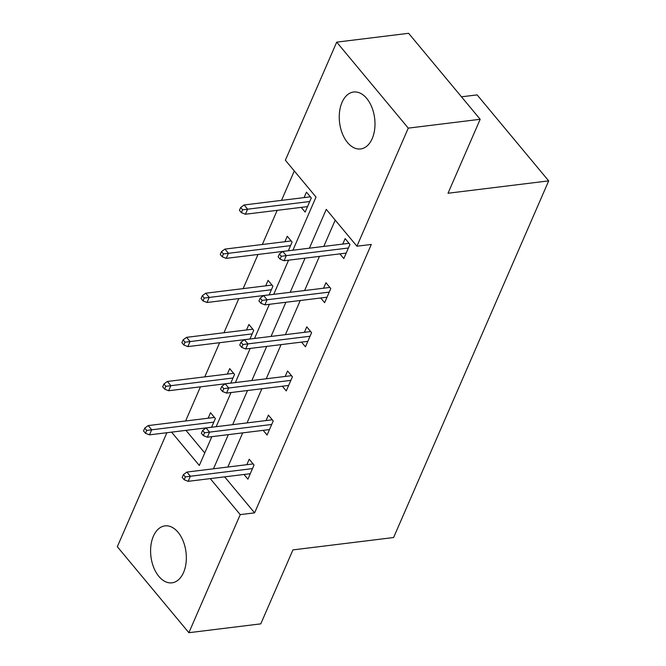 <?xml version="1.0" encoding="UTF-8"?>
<svg xmlns="http://www.w3.org/2000/svg" width="666" height="666" viewBox="0 0 666 666"><rect width="100%" height="100%" fill="white"/><g stroke="black" fill="none" stroke-linecap="round" stroke-linejoin="round"><path stroke-width="1" d="M372.202 138.62A28.688 17.666 83 0 1 360.614 148.959A28.688 17.666 83 0 1 342.374 133.658A28.688 17.666 83 0 1 342.033 102.364A28.688 17.666 83 0 1 353.621 92.016A28.688 17.666 83 0 1 371.869 107.326A28.688 17.666 83 0 1 372.202 138.62M183.558 572.477A28.688 17.666 83 0 1 171.97 582.825A28.688 17.666 83 0 1 153.721 567.515A28.688 17.666 83 0 1 153.38 536.222A28.688 17.666 83 0 1 164.968 525.882A28.688 17.666 83 0 1 183.217 541.183A28.688 17.666 83 0 1 183.558 572.477M461.463 96.811L477.122 94.888L548.684 180.877L393.606 537.529L292.94 549.9L260.781 623.859L188.878 632.7L117.316 546.711L166.883 432.717M294.305 170.962L281.518 200.374M277.189 210.339L262.329 244.497M258 254.462L243.148 288.619M238.819 298.584L223.967 332.742M219.63 342.707L204.778 376.864M200.449 386.821L185.598 420.987M292.907 250.216L316.025 197.061L285.364 160.223L336.705 42.141L408.275 128.13L356.926 246.212L326.273 209.374L309.399 248.185M408.275 128.13L480.178 119.289L408.616 33.3L336.705 42.141M320.729 297.985L324.633 302.689L330.786 288.545L325.949 282.734L323.568 288.203M282.359 386.23L286.263 390.925L292.416 376.79L287.579 370.979L285.198 376.448M243.989 474.475L247.902 479.17L254.046 465.035L249.209 459.224L246.828 464.693M335.214 220.121L323.776 246.42M319.447 256.385L304.595 290.543M300.258 300.499L285.406 334.665M281.077 344.622L266.225 378.779M261.896 388.744L247.036 422.902M242.707 432.867L227.855 467.024M224.642 476.848L254.603 512.853L371.312 244.447L356.926 246.212M263.17 430.353L267.083 435.048L273.235 420.912L268.398 415.101L266.017 420.571M301.54 342.108L305.453 346.811L311.596 332.667L306.768 326.856L304.387 332.326M339.91 253.863L343.822 258.566L349.966 244.422L345.138 238.611L342.757 244.089M480.178 119.289L448.018 193.248L548.684 180.877M254.603 512.853L240.226 514.618L188.878 632.7M171.578 432.134L199.317 465.467L211.838 436.663M216.167 426.698L231.027 392.54M235.356 382.575L250.208 348.418M254.537 338.453L269.389 304.295M273.726 294.339L288.578 260.173M210.265 478.621L240.226 514.618M305.061 258.15L290.21 292.307M285.88 302.272L271.029 336.43M266.7 346.395L251.84 380.552M247.511 390.517L232.659 424.675M228.33 434.632L213.478 468.797M185.964 430.369L204.753 452.955M304.071 197.602L306.452 192.133L311.288 197.944L305.136 212.079L301.223 207.384M284.89 241.725L287.271 236.255L292.099 242.066L288.311 250.782M265.701 285.847L268.082 280.378L272.918 286.189L269.131 294.896M246.52 329.97L248.901 324.492L253.729 330.303L249.941 339.019M227.331 374.092L229.712 368.614L234.549 374.425L230.761 383.141M208.15 418.215L210.531 412.737L215.368 418.548L211.572 427.264M253.122 463.919L186.888 472.061L190.368 476.248L252.489 468.606M185.364 476.906L183.433 474.583L182.201 477.414L184.132 479.736L185.364 476.906L190.368 476.248L188.153 481.335L250.274 473.701M186.888 472.061L183.433 474.583M184.132 479.736L188.153 481.335M144.747 428.105L143.515 430.927L145.454 433.25L146.678 430.427L144.747 428.105L148.202 425.582L151.69 429.761L149.475 434.856L211.597 427.214M146.678 430.427L213.811 422.127M148.202 425.582L214.435 417.44M149.475 434.856L145.454 433.25M272.311 419.796L206.069 427.938L209.557 432.126L271.678 424.483M204.545 432.783L202.614 430.461L201.382 433.291L203.321 435.614L204.545 432.783L209.557 432.126L207.342 437.212L269.464 429.578M206.069 427.938L202.614 430.461M203.321 435.614L207.342 437.212M291.492 375.674L225.258 383.816L228.738 388.003L290.859 380.369M223.734 388.661L221.803 386.338L220.571 389.169L222.502 391.491L223.734 388.661L228.738 388.003L226.523 393.09L288.644 385.456M225.258 383.816L221.803 386.338M222.502 391.491L226.523 393.09M163.936 383.982L162.704 386.804L164.635 389.135L165.867 386.305L163.936 383.982L167.391 381.46L170.871 385.639L168.656 390.734L230.777 383.1M165.867 386.305L232.992 378.005M167.391 381.46L233.624 373.318M168.656 390.734L164.635 389.135M183.117 339.86L181.885 342.682L183.824 345.013L185.048 342.182L183.117 339.86L186.572 337.337L190.06 341.516L187.845 346.611L249.966 338.977M185.048 342.182L252.181 333.882M186.572 337.337L252.805 329.195M187.845 346.611L183.824 345.013M310.672 331.551L244.439 339.702L247.927 343.881L310.048 336.247M242.915 344.538L240.984 342.216L239.752 345.046L241.691 347.369L242.915 344.538L247.927 343.881L245.712 348.976L307.834 341.333M244.439 339.702L240.984 342.216M241.691 347.369L245.712 348.976M202.298 295.737L201.074 298.568L203.005 300.89L204.237 298.06L202.298 295.737L205.761 293.215L209.241 297.402L207.026 302.489L269.147 294.855M204.237 298.06L271.362 289.76M205.761 293.215L271.994 285.073M207.026 302.489L203.005 300.89M329.861 287.437L263.628 295.579L267.108 299.758L329.229 292.124M262.104 300.424L260.173 298.093L258.941 300.924L260.872 303.246L262.104 300.424L267.108 299.758L264.893 304.853L327.014 297.211M263.628 295.579L260.173 298.093M260.872 303.246L264.893 304.853M221.487 251.615L220.255 254.445L222.194 256.768L223.418 253.937L221.487 251.615L224.941 249.092L228.421 253.28L226.215 258.366L288.336 250.732M223.418 253.937L290.543 245.637M224.941 249.092L291.175 240.95M226.215 258.366L222.194 256.768M349.042 243.315L282.809 251.457L286.288 255.636L348.418 248.002M281.285 256.302L279.354 253.979L278.122 256.801L280.061 259.124L281.285 256.302L286.288 255.636L284.082 260.731L346.203 253.088M282.809 251.457L279.354 253.979M280.061 259.124L284.082 260.731M240.667 207.492L239.444 210.323L241.375 212.645L242.607 209.815L240.667 207.492L244.131 204.97L247.61 209.157L245.396 214.244L307.517 206.61M242.607 209.815L309.732 201.523M244.131 204.97L310.364 196.828M245.396 214.244L241.375 212.645"/></g></svg>
